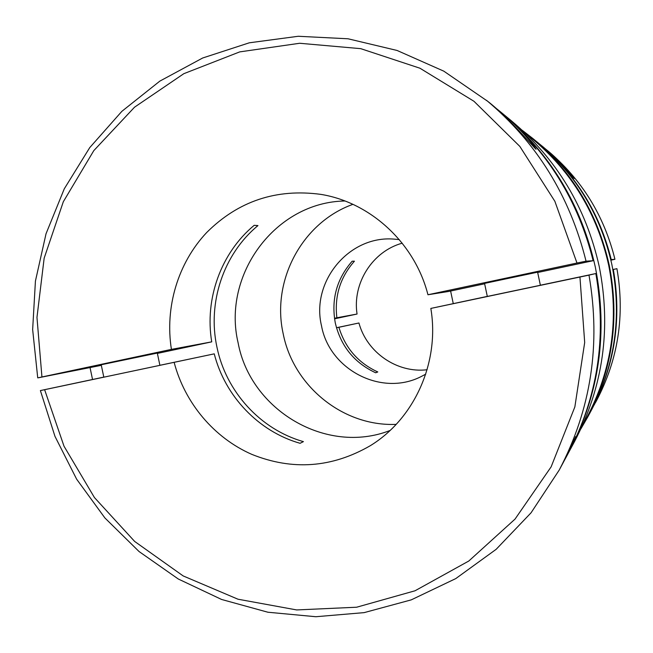 <?xml version="1.0" encoding="UTF-8"?>
<svg xmlns="http://www.w3.org/2000/svg" width="653" height="653" viewBox="0 0 653 653"><rect width="100%" height="100%" fill="white"/><g stroke="black" fill="none" stroke-linecap="round" stroke-linejoin="round"><path stroke-width="0.98" d="M566.029 457.378L568.322 453.109C597.707 397.106 606.882 337.25 595.838 273.542L588.99 275.125C600.989 344.392 591.055 409.382 559.197 470.095L561.67 465.483C568.608 452.856 575.701 436.057 575.783 436.465C574.885 439.51 571.628 446.481 566.029 457.378L563.963 461.149M90.073 367.729L92.538 379.475M568.82 452.178L574.46 441.697C603.168 386.845 611.42 328.418 599.217 266.432C585.986 207.466 556.707 158.932 511.389 120.813L502.198 113.247M569.318 451.264C599.47 393.637 608.139 332.222 595.307 267.004C581.382 204.977 550.61 153.945 503.006 113.908M41.188 390.404L103.803 377.099M581.986 426.499L586.802 417.594C611.983 369.794 619.273 318.958 608.653 265.077C597.152 213.817 571.579 171.608 531.934 138.452L524.106 132.037M484.559 283.402L537.607 272.17M157.969 365.762L103.819 377.181L101.207 364.766L157.316 353.077L159.895 365.345L157.969 365.762M591.438 410.108L602.907 386.739L594.279 404.795M580.892 428.866L587.594 417.267C612.587 369.5 619.787 318.729 609.192 264.971C597.724 213.817 572.257 171.649 532.791 138.46L522.196 130.257M591.749 409.537C614.742 365.696 621.942 319.023 613.33 269.509L616.922 268.677L612.857 269.534M587.594 417.267L591.136 410.68C615.126 364.823 622.04 316.125 611.869 264.571C600.882 215.531 576.444 175.077 538.562 143.211L532.791 138.46M484.64 283.794L448.562 291.467L427.952 294.756C414.875 243.234 370.724 202.446 320.843 194.374C276.276 188.382 238.214 201.108 206.666 232.541C177.91 263.061 164.736 307.351 171.412 349.379L211.727 341.854C204.528 298.78 221.008 252.825 254.197 225.318L257.951 225.587C223.432 254.115 207.287 302.747 216.927 347.07C225.962 391.514 260.327 429.494 303.425 441.624L300.078 443.297C258.612 431.568 225.007 396.175 214.249 353.853L40.388 390.584L54.966 436.351L76.638 479.18L104.888 517.935L139.056 551.532L178.285 578.999L221.604 599.47L267.885 612.228L315.848 616.726L364.129 612.628L411.268 599.862L455.77 578.591L496.166 549.312L531.06 512.793L559.197 470.095M450.611 291.034L453.255 303.555M344.955 200.993C275.288 202.038 221.938 275.052 238.108 342.825C250.466 410.157 326.296 455.386 390.061 430.482M352.922 204.34C301.923 222.559 271.199 280.937 283.214 333.887C293.401 386.111 343.168 426.711 396.175 424.36M402.207 243.185C372.398 251.372 352.285 283.329 357.052 314.036L336.875 317.766C334.336 296.193 340.197 277.329 354.44 261.176L352.155 261.216C336.638 279.011 331.022 299.613 335.316 323.039C340.833 346.204 354.285 362.79 375.663 372.79L377.785 371.957C358.228 362.937 345.266 348.049 338.883 327.292L358.938 322.99L336.466 327.724M399.277 239.61L394.037 239.112C348.922 235.251 310.82 281.721 321.505 325.798C329.414 369.671 381.442 396.877 421.063 376.618L425.723 374.169M540.374 285.263L487.309 296.438M494.248 106.839L500.125 111.532C516.752 124.805 533.028 143.889 536.089 149.268C534.872 148.86 509.062 117.801 487.783 101.362L443.795 71.153L397.097 50.469L348.025 38.78L298.217 36.274L249.283 42.812L202.708 57.986L159.838 81.119L121.858 111.337L89.739 147.619L64.272 188.831L46.037 233.741L35.425 281.084L32.65 329.561L37.727 377.875L171.412 349.379M336.491 327.79L338.883 327.292M610.898 260.18L614.938 259.282L610.767 259.625M214.249 353.853L159.887 365.296M427.952 294.756L576.983 263.028L586.043 261.176L593.12 260.71C578.231 200.781 547.655 151.406 501.39 112.577L500.125 111.532M336.875 317.766L334.483 318.272M611.224 259.527C599.666 212.935 575.775 174.441 539.558 144.035L539.06 143.627M358.938 322.99C366.831 352.4 397.016 373.361 427.086 369.753M174.155 362.431C184.807 402.983 213.972 437.788 251.797 454.366C292.438 470.707 331.92 467.834 370.251 445.73C414.484 418.753 439.934 362.162 430.833 308.42L487.301 296.389M543.68 147.488L546.814 150.019C559.45 160.05 572.224 175.135 574.183 178.53C572.771 177.224 555.295 156.296 540.317 144.664L539.558 144.035M537.68 272.505L593.12 260.71M595.838 273.542L540.366 285.222M38.535 377.752L101.329 365.337M157.389 353.412L211.727 341.854M612.873 269.607L613.33 269.509M334.556 318.811L357.052 314.036M588.99 275.125L430.833 308.42M596.564 400.583C618.244 359.256 625.027 315.285 616.922 268.677C625.035 315.268 618.244 359.24 596.564 400.583L595.389 402.77M586.043 261.176C569.849 196.022 536.668 142.403 486.509 100.309M576.983 263.028L554.862 201.287L519.829 146.394L473.964 101.28L419.928 68.214L360.766 48.665L299.662 43.269L239.733 51.889L183.844 73.675L134.518 107.206L93.803 150.623L63.317 201.736L44.159 258.164L36.968 317.415L41.939 376.952M614.938 259.282C604.058 215.425 581.545 179.167 547.41 150.508C581.554 179.175 604.066 215.441 614.938 259.282M44.616 389.694L64.01 446.195L94.424 497.537L134.681 541.459L183.191 575.938L237.97 599.209L296.682 609.935L356.66 607.217L415.022 590.785L468.797 561.025L515.046 519.086L551.132 466.854L574.852 406.933L584.688 342.482L579.946 277.035M537.558 271.934L540.382 285.296M546.814 150.019L547.41 150.508M484.51 283.165L487.318 296.47"/></g></svg>
